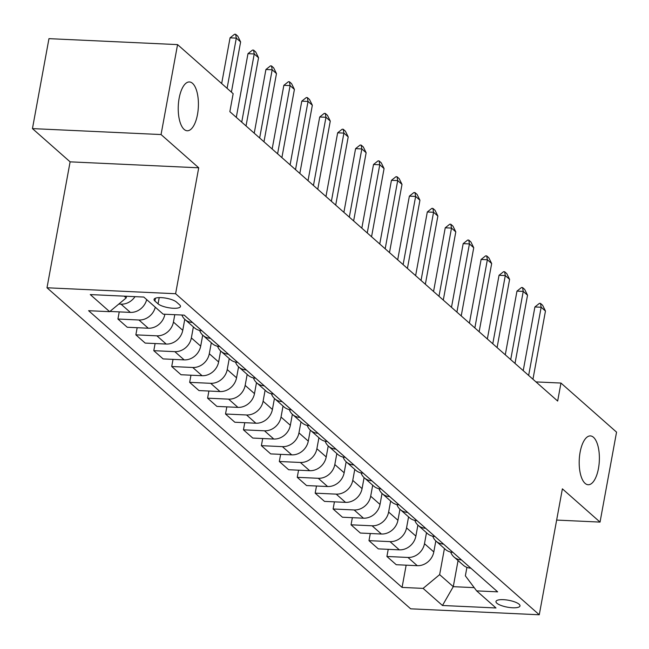 <?xml version="1.0" encoding="UTF-8"?>
<svg xmlns="http://www.w3.org/2000/svg" width="649" height="649" viewBox="0 0 649 649"><rect width="100%" height="100%" fill="white"/><g stroke="black" fill="none" stroke-linecap="round" stroke-linejoin="round"><path stroke-width="0.97" d="M580.109 452.223A24.435 10.051 -87.4 0 1 590.42 435.917A24.435 10.051 -87.4 0 1 598.467 468.432A24.435 10.051 -87.4 0 1 588.156 484.738A24.435 10.051 -87.4 0 1 580.109 452.223M179.14 98.259A24.435 10.051 -87.4 0 1 189.451 81.952A24.435 10.051 -87.4 0 1 197.499 114.467A24.435 10.051 -87.4 0 1 187.188 130.765A24.435 10.051 -87.4 0 1 179.14 98.259M519.103 604.235A12.217 3.496 -169.6 0 0 505.952 599.879A12.217 3.496 -169.6 0 0 495.966 601.518A12.217 3.496 -169.6 0 0 496.858 603.205A12.217 3.496 -169.6 0 0 510.009 607.561A12.217 3.496 -169.6 0 0 519.995 605.931A12.217 3.496 -169.6 0 0 519.103 604.235M46.996 287.775L410.663 608.819L539.27 614.773L175.603 293.729L46.996 287.775L70.108 161.844L198.716 167.799L161.057 134.554L32.45 128.607L70.108 161.844M32.45 128.607L48.959 38.656L177.566 44.603L161.057 134.554M177.566 44.603L233.153 93.683L229.851 111.669L557.661 401.05L560.963 383.056L535.969 381.904M154.908 301.055L158.072 303.837A11.836 3.383 -169.6 0 0 170.809 308.056A11.836 3.383 -169.6 0 0 180.487 306.474A11.836 3.383 -169.6 0 0 179.619 304.835L176.463 302.053A11.836 3.383 -169.6 0 0 163.718 297.834A11.836 3.383 -169.6 0 0 154.048 299.416A11.836 3.383 -169.6 0 0 154.908 301.055L155.435 298.191M124.17 296.147L126.182 297.932L109.64 311.674L88.613 310.701L402.072 587.418L406.152 565.165M109.64 311.674L90.276 294.581L143.802 297.055L163.167 314.157L184.194 315.13L497.653 591.847L476.626 590.874L495.99 607.967L442.464 605.493L423.099 588.392L402.072 587.418M556.647 520.076L600.041 522.088L616.55 432.137L560.963 383.056M600.041 522.088L562.383 488.843L539.27 614.773M198.716 167.799L175.603 293.729M476.626 590.874L465.365 575.833L466.915 567.372M458.064 560.574L453.27 586.672L474.208 587.645M126.49 296.26L126.182 297.932M164.87 314.238L164.822 314.481A15.268 13.215 131.4 0 1 148.28 328.224L127.253 327.25L117.923 319.024L119.238 311.885M174.784 314.692L173.429 322.074A15.268 13.215 131.4 0 1 156.888 335.825L135.86 334.852L137.166 327.713M184.77 319.308L182.758 330.309A15.268 13.215 131.4 0 1 166.209 344.059L145.181 343.086L135.86 334.852M193.378 326.909L191.366 337.91A15.268 13.215 131.4 0 1 174.816 351.653L153.789 350.679L155.103 343.54M202.707 335.144L200.687 346.136A15.268 13.215 131.4 0 1 184.146 359.887L163.118 358.913L153.789 350.679M211.314 342.745L209.294 353.737A15.268 13.215 131.4 0 1 192.753 367.488L171.725 366.515L173.032 359.376M220.636 350.971L218.624 361.972A15.268 13.215 131.4 0 1 202.074 375.714L181.047 374.741L171.725 366.515M229.243 358.572L227.231 369.565A15.268 13.215 131.4 0 1 210.682 383.316L189.654 382.342L190.968 375.203M238.572 366.799L236.552 377.799A15.268 13.215 131.4 0 1 220.011 391.55L198.975 390.576L189.654 382.342M247.18 374.408L245.16 385.401A15.268 13.215 131.4 0 1 228.618 399.143L207.591 398.178L208.897 391.031M256.501 382.634L254.481 393.627A15.268 13.215 131.4 0 1 237.94 407.377L216.912 406.404L207.591 398.178M265.108 390.236L263.096 401.228A15.268 13.215 131.4 0 1 246.547 414.979L225.519 414.005L226.834 406.866M274.438 398.462L272.418 409.462A15.268 13.215 131.4 0 1 255.876 423.213L234.841 422.239L225.519 414.005M283.045 406.063L281.025 417.056A15.268 13.215 131.4 0 1 264.484 430.806L243.448 429.833L244.762 422.694M292.366 414.289L290.346 425.29A15.268 13.215 131.4 0 1 273.805 439.04L252.777 438.067L243.448 429.833M300.974 421.899L298.954 432.891A15.268 13.215 131.4 0 1 282.412 446.642L261.385 445.668L262.691 438.529M310.303 430.125L308.283 441.125A15.268 13.215 131.4 0 1 291.734 454.868L270.706 453.894L261.385 445.668M318.91 437.726L316.89 448.719A15.268 13.215 131.4 0 1 300.349 462.469L279.313 461.496L280.628 454.357M328.232 445.952L326.212 456.953A15.268 13.215 131.4 0 1 309.67 470.703L288.643 469.73L279.313 461.496M336.839 453.554L334.819 464.554A15.268 13.215 131.4 0 1 318.278 478.297L297.25 477.323L298.556 470.184M346.168 461.78L344.148 472.78A15.268 13.215 131.4 0 1 327.599 486.531L306.571 485.557L297.25 477.323M354.776 469.389L352.756 480.382A15.268 13.215 131.4 0 1 336.206 494.132L315.179 493.159L316.493 486.02M364.097 477.615L362.077 488.616A15.268 13.215 131.4 0 1 345.536 502.358L324.508 501.385L315.179 493.159M372.704 485.217L370.684 496.209A15.268 13.215 131.4 0 1 354.143 509.96L333.115 508.986L334.422 501.847M382.034 493.443L380.014 504.443A15.268 13.215 131.4 0 1 363.464 518.194L342.437 517.221L333.115 508.986M390.641 501.044L388.621 512.045A15.268 13.215 131.4 0 1 372.072 525.787L351.044 524.814L352.358 517.675M399.962 509.27L397.942 520.271A15.268 13.215 131.4 0 1 381.401 534.022L360.373 533.048L351.044 524.814M408.57 516.88L406.55 527.872A15.268 13.215 131.4 0 1 390.008 541.623L368.981 540.649L370.287 533.51M417.899 525.106L415.879 536.106A15.268 13.215 131.4 0 1 399.33 549.849L378.302 548.876L368.981 540.649M426.498 532.707L424.487 543.7A15.268 13.215 131.4 0 1 407.937 557.45L386.909 556.477L388.224 549.338M435.828 540.933L433.808 551.934A15.268 13.215 131.4 0 1 417.266 565.685L396.239 564.711L386.909 556.477M444.435 548.535L439.641 574.641L453.27 586.672L442.464 605.493M135.008 296.65A15.268 13.215 131.4 0 1 121.022 304.162L118.808 304.065M146.682 299.603A15.268 13.215 131.4 0 1 130.344 312.396L109.916 311.447M192.518 322.472L192.477 322.472A15.268 13.215 131.4 0 1 185.014 319.527A15.268 13.215 131.4 0 1 181.874 315.025M155.289 307.204A15.268 13.215 131.4 0 1 138.951 319.998L117.923 319.024M201.839 330.706L201.807 330.706A15.268 13.215 131.4 0 1 194.343 327.761L185.014 319.527M210.446 338.307L210.414 338.299A15.268 13.215 131.4 0 1 202.95 335.363A15.268 13.215 131.4 0 1 199.649 330.422M219.776 346.534L219.735 346.534A15.268 13.215 131.4 0 1 212.272 343.589L202.95 335.363M228.383 354.135L228.343 354.135A15.268 13.215 131.4 0 1 220.879 351.19A15.268 13.215 131.4 0 1 217.577 346.25M237.704 362.369L237.672 362.361A15.268 13.215 131.4 0 1 230.208 359.424L220.879 351.19M255.641 378.197L246.279 369.962A15.268 13.215 131.4 0 1 238.816 367.018A15.268 13.215 131.4 0 1 235.514 362.085M255.601 378.197A15.268 13.215 131.4 0 1 248.137 375.252L238.816 367.018M264.248 385.798L264.208 385.798A15.268 13.215 131.4 0 1 256.744 382.853A15.268 13.215 131.4 0 1 253.443 377.913M264.208 385.798L273.537 394.024A15.268 13.215 131.4 0 1 266.074 391.079L256.744 382.853M282.177 401.626L282.145 401.626A15.268 13.215 131.4 0 1 274.681 398.681A15.268 13.215 131.4 0 1 271.379 393.748M291.506 409.86L291.466 409.86A15.268 13.215 131.4 0 1 284.002 406.915L274.681 398.681M300.114 417.453L300.073 417.453A15.268 13.215 131.4 0 1 292.61 414.508A15.268 13.215 131.4 0 1 289.308 409.576M309.435 425.687L309.403 425.687A15.268 13.215 131.4 0 1 301.939 422.742L292.61 414.508M318.042 433.289L318.01 433.289A15.268 13.215 131.4 0 1 310.547 430.344A15.268 13.215 131.4 0 1 307.245 425.403M327.372 441.515L327.331 441.515A15.268 13.215 131.4 0 1 319.868 438.57L310.547 430.344M335.979 449.116L335.939 449.116A15.268 13.215 131.4 0 1 328.475 446.171A15.268 13.215 131.4 0 1 325.173 441.239M345.3 457.35L345.268 457.35A15.268 13.215 131.4 0 1 337.796 454.405L328.475 446.171M353.908 464.952L353.875 464.944A15.268 13.215 131.4 0 1 346.404 461.999A15.268 13.215 131.4 0 1 343.11 457.066M363.237 473.178L363.197 473.178A15.268 13.215 131.4 0 1 355.733 470.233L346.404 461.999M371.845 480.779L371.804 480.779A15.268 13.215 131.4 0 1 364.34 477.834A15.268 13.215 131.4 0 1 361.039 472.894M381.166 489.013L381.133 489.005A15.268 13.215 131.4 0 1 373.662 486.069L364.34 477.834M389.773 496.607L389.741 496.607A15.268 13.215 131.4 0 1 382.269 493.662A15.268 13.215 131.4 0 1 378.975 488.729M399.103 504.841L399.062 504.841A15.268 13.215 131.4 0 1 391.598 501.896L382.269 493.662M407.71 512.442L407.669 512.434A15.268 13.215 131.4 0 1 400.206 509.497A15.268 13.215 131.4 0 1 396.904 504.557M417.031 520.668L416.999 520.668A15.268 13.215 131.4 0 1 409.527 517.724L400.206 509.497M434.96 536.504L425.606 528.27A15.268 13.215 131.4 0 1 418.134 525.325A15.268 13.215 131.4 0 1 414.841 520.384M434.927 536.496A15.268 13.215 131.4 0 1 427.464 533.559L418.134 525.325M452.897 552.331L443.535 544.097A15.268 13.215 131.4 0 1 436.071 541.152A15.268 13.215 131.4 0 1 432.769 536.22M452.856 552.331A15.268 13.215 131.4 0 1 445.392 549.387L436.071 541.152M461.504 559.933L461.463 559.925A15.268 13.215 131.4 0 1 454 556.988A15.268 13.215 131.4 0 1 450.698 552.048M423.099 588.392L439.641 574.641M461.463 559.925L470.793 568.159A15.268 13.215 131.4 0 1 463.329 565.214L454 556.988M227.093 88.329L236.309 38.129L230.054 37.837L234.597 34.227L235.636 34.275L237.785 36.174L240.617 41.925L231.401 92.134M221.666 83.534L230.054 37.837M240.617 41.925L236.309 38.129L235.636 34.275M241.728 122.15L254.238 53.956L247.983 53.664L252.526 50.062L253.572 50.111L255.722 52.009L258.545 57.753L246.028 125.947M236.293 117.355L247.983 53.664M258.545 57.753L254.238 53.956L253.572 50.111M259.657 137.977L272.174 69.784L265.92 69.5L270.463 65.89L271.501 65.938L273.651 67.837L276.474 73.588L263.965 141.782M254.23 133.191L265.92 69.5M276.474 73.588L272.174 69.784L271.501 65.938M277.594 153.813L290.103 85.619L283.848 85.327L288.391 81.717L289.438 81.766L291.588 83.672L294.411 89.416L281.893 157.61M272.158 149.019L283.848 85.327M294.411 89.416L290.103 85.619L289.438 81.766M295.522 169.64L308.04 101.447L301.785 101.155L306.32 97.553L307.366 97.601L309.516 99.5L312.339 105.243L299.83 173.445M290.095 164.846L301.785 101.155M312.339 105.243L308.04 101.447L307.366 97.601M313.459 185.476L325.968 117.274L319.714 116.99L324.257 113.38L325.295 113.429L327.453 115.327L330.276 121.079L317.759 189.273M308.024 180.682L319.714 116.99M330.276 121.079L325.968 117.274L325.295 113.429M331.388 201.304L343.905 133.11L337.65 132.818L342.185 129.216L343.232 129.256L345.382 131.163L348.205 136.907L335.695 205.1M325.96 196.509L337.65 132.818M348.205 136.907L343.905 133.11L343.232 129.256M349.316 217.131L361.834 148.937L355.579 148.645L360.122 145.043L361.16 145.092L363.318 146.99L366.141 152.742L353.624 220.936M343.889 212.337L355.579 148.645M366.141 152.742L361.834 148.937L361.16 145.092M367.253 232.967L379.77 164.773L373.516 164.481L378.051 160.871L379.097 160.92L381.247 162.818L384.07 168.57L371.553 236.763M361.826 228.172L373.516 164.481M384.07 168.57L379.77 164.773L379.097 160.92M385.182 248.794L397.699 180.6L391.444 180.308L395.987 176.706L397.026 176.755L399.184 178.653L402.007 184.397L389.489 252.591M379.754 244L391.444 180.308M402.007 184.397L397.699 180.6L397.026 176.755M403.118 264.622L415.636 196.428L409.373 196.144L413.916 192.534L414.962 192.583L417.112 194.481L419.935 200.233L407.418 268.426M397.691 259.827L409.373 196.144M419.935 200.233L415.636 196.428L414.962 192.583M421.047 280.457L433.564 212.264L427.31 211.972L431.853 208.361L432.891 208.41L435.049 210.308L437.872 216.06L425.355 284.254M415.62 275.663L427.31 211.972M437.872 216.06L433.564 212.264L432.891 208.41M438.984 296.285L451.501 228.091L445.238 227.799L449.781 224.197L450.828 224.246L452.978 226.144L455.801 231.888L443.283 300.081M433.556 291.49L445.238 227.799M455.801 231.888L451.501 228.091L450.828 224.246M456.912 312.112L469.43 243.919L463.175 243.635L467.718 240.025L468.756 240.073L470.906 241.972L473.738 247.723L461.22 315.917M451.485 307.326L463.175 243.635M473.738 247.723L469.43 243.919L468.756 240.073M474.849 327.948L487.367 259.754L481.104 259.462L485.647 255.852L486.693 255.901L488.843 257.807L491.666 263.551L479.149 331.744M469.414 323.153L481.104 259.462M491.666 263.551L487.367 259.754L486.693 255.901M492.778 343.775L505.295 275.582L499.04 275.29L503.583 271.688L504.622 271.736L506.772 273.635L509.603 279.378L497.085 347.572M487.35 338.981L499.04 275.29M509.603 279.378L505.295 275.582L504.622 271.736M510.714 359.611L523.232 291.409L516.969 291.125L521.512 287.515L522.559 287.564L524.708 289.462L527.532 295.214L515.014 363.408M505.279 354.816L516.969 291.125M527.532 295.214L523.232 291.409L522.559 287.564M528.643 375.438L541.161 307.245L534.906 306.953L539.449 303.343L540.487 303.391L542.637 305.298L545.46 311.041L532.951 379.235M523.216 370.644L534.906 306.953M545.46 311.041L541.161 307.245L540.487 303.391M182.758 330.309L173.429 322.074M200.687 346.136L191.366 337.91M218.624 361.972L209.294 353.737M236.552 377.799L227.231 369.565M254.481 393.627L245.16 385.401M272.418 409.462L263.096 401.228M290.346 425.29L281.025 417.056M308.283 441.125L298.954 432.891M326.212 456.953L316.89 448.719M344.148 472.78L334.819 464.554M362.077 488.616L352.756 480.382M380.014 504.443L370.684 496.209M397.942 520.271L388.621 512.045M415.879 536.106L406.55 527.872M433.808 551.934L424.487 543.7M130.344 312.396L121.022 304.162M201.807 330.706L192.477 322.472M148.28 328.224L138.951 319.998M219.735 346.534L210.414 338.299M166.209 344.059L156.888 335.825M237.672 362.361L228.343 354.135M184.146 359.887L174.816 351.653M202.074 375.714L192.753 367.488M220.011 391.55L210.682 383.316M291.466 409.86L282.145 401.626M237.94 407.377L228.618 399.143M309.403 425.687L300.073 417.453M255.876 423.213L246.547 414.979M327.331 441.515L318.01 433.289M273.805 439.04L264.484 430.806M345.268 457.35L335.939 449.116M291.734 454.868L282.412 446.642M363.197 473.178L353.875 464.944M309.67 470.703L300.349 462.469M381.133 489.005L371.804 480.779M327.599 486.531L318.278 478.297M399.062 504.841L389.741 496.607M345.536 502.358L336.206 494.132M416.999 520.668L407.669 512.434M363.464 518.194L354.143 509.96M381.401 534.022L372.072 525.787M399.33 549.849L390.008 541.623M417.266 565.685L407.937 557.45M159.216 297.607L158.072 303.837"/></g></svg>
